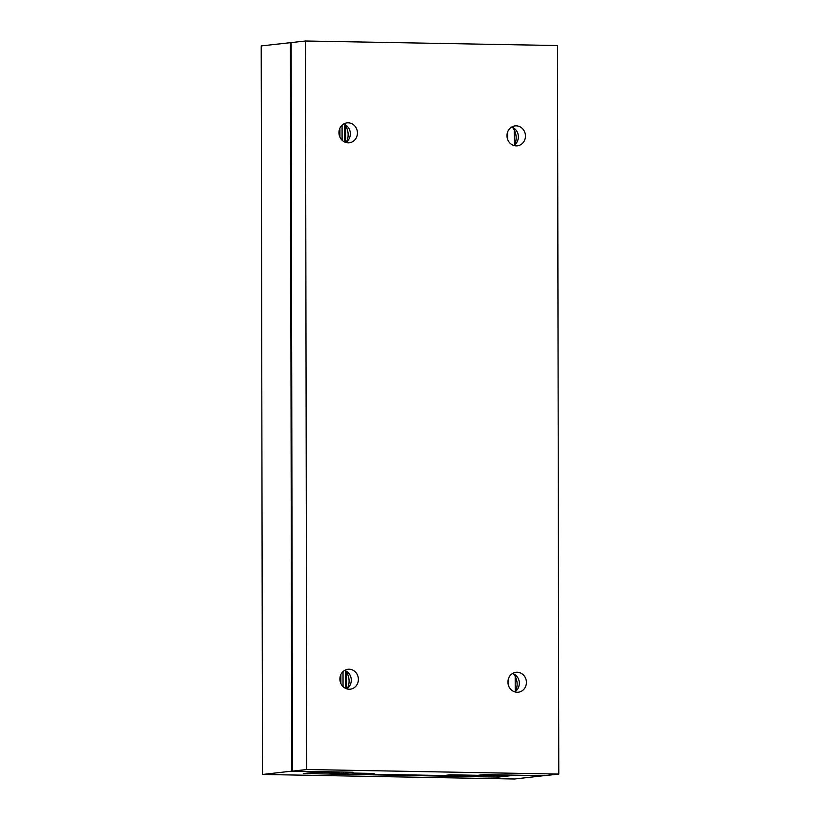 <?xml version="1.0" encoding="UTF-8"?>
<svg xmlns="http://www.w3.org/2000/svg" width="820" height="820" viewBox="0 0 820 820"><rect width="100%" height="100%" fill="white"/><g stroke="black" fill="none" stroke-linecap="round" stroke-linejoin="round"><path stroke-width="1.23" d="M515.493 691.28A15.498 14.268 83.5 0 0 517.112 684.136A15.498 14.268 83.5 0 0 513.525 673.825M347.465 688.257A15.498 14.268 83.5 0 0 349.084 681.102A15.498 14.268 83.5 0 0 345.497 670.791M514.54 144.894A15.498 14.268 83.5 0 0 516.159 137.739A15.498 14.268 83.5 0 0 512.572 127.438M346.511 141.86A15.498 14.268 83.5 0 0 348.131 134.716A15.498 14.268 83.5 0 0 344.543 124.404M514.673 691.844A10.024 9.235 83.5 0 0 519.327 683.224A10.024 9.235 83.5 0 0 512.592 673.466M526.409 682.424A10.024 9.235 -96.5 0 1 518.291 692.213A10.024 9.235 -96.5 0 1 507.928 682.086A10.024 9.235 -96.5 0 1 516.036 672.287A10.024 9.235 -96.5 0 1 526.409 682.424M345.691 142.424A10.024 9.235 83.5 0 0 350.345 133.803A10.024 9.235 83.5 0 0 343.611 124.035M357.428 133.004A10.024 9.235 -96.5 0 1 349.31 142.793A10.024 9.235 -96.5 0 1 338.947 132.666A10.024 9.235 -96.5 0 1 347.055 122.867A10.024 9.235 -96.5 0 1 357.428 133.004M346.645 688.82A10.024 9.235 83.5 0 0 351.298 680.19A10.024 9.235 83.5 0 0 344.564 670.432M358.381 679.39A10.024 9.235 -96.5 0 1 350.273 689.189A10.024 9.235 -96.5 0 1 339.9 679.052A10.024 9.235 -96.5 0 1 348.008 669.264A10.024 9.235 -96.5 0 1 358.381 679.39M513.709 145.458A10.024 9.235 83.5 0 0 518.373 136.827A10.024 9.235 83.5 0 0 511.629 127.069M525.456 136.028A10.024 9.235 -96.5 0 1 517.338 145.827A10.024 9.235 -96.5 0 1 506.975 135.7A10.024 9.235 -96.5 0 1 515.083 125.901A10.024 9.235 -96.5 0 1 525.456 136.028M558.789 774.07L306.741 769.519L292.412 771.138L353.112 772.235L346.829 772.952L374.135 773.444L367.76 774.162L443.794 775.535L450.17 774.808L477.886 775.31L484.169 774.603L544.449 775.689L558.789 774.07L557.518 45.541L305.47 41L261.211 45.93L262.482 774.459L291.684 771.149L290.413 42.63M292.412 771.138L291.141 42.619M346.829 772.952L346.829 772.122M346.686 688.79L346.655 672.441M345.732 142.403L345.702 126.044M306.741 769.519L305.47 41M291.684 771.149L320.015 771.661L303.287 773.557L468.835 776.622L498.642 777.073L515.37 775.166M515.226 691.485L515.196 676.377M514.273 145.089L514.242 129.99M515.37 775.187L543.732 775.679M543.732 775.699L514.529 779L262.482 774.459M469.952 776.161L440.125 775.945L452.794 774.859L474.841 775.259L469.952 775.802M373.028 773.567L349.453 772.993L336.784 774.09L360.359 774.654L373.028 773.424M345.722 773.075L345.722 772.102M345.579 688.39L345.548 670.852M344.625 142.003L344.595 124.466M343.201 773.362L343.201 772.061M343.047 686.637L343.026 671.59M342.094 140.24L342.073 125.204M339.306 773.803L339.306 773.116M336.784 774.09L336.784 773.239M508.677 775.945L496.008 777.032L472.023 776.448L484.692 775.361L508.677 775.945L508.677 775.043M508.523 685.622L508.513 678.57M507.57 139.236L507.559 132.184M507.16 775.771L507.16 775.013M484.692 775.361L484.681 774.613M474.544 776.171L474.544 775.638M472.023 776.448L472.012 775.751M334.632 773.639L330.286 773.393L339.531 772.747L317.063 772.337L304.394 773.434L328.379 774.008L334.632 773.28M341.048 772.922L341.048 772.02M340.894 683.583L340.884 674.563M339.941 137.196L339.931 128.176M339.531 772.747L339.531 771.989"/></g></svg>

